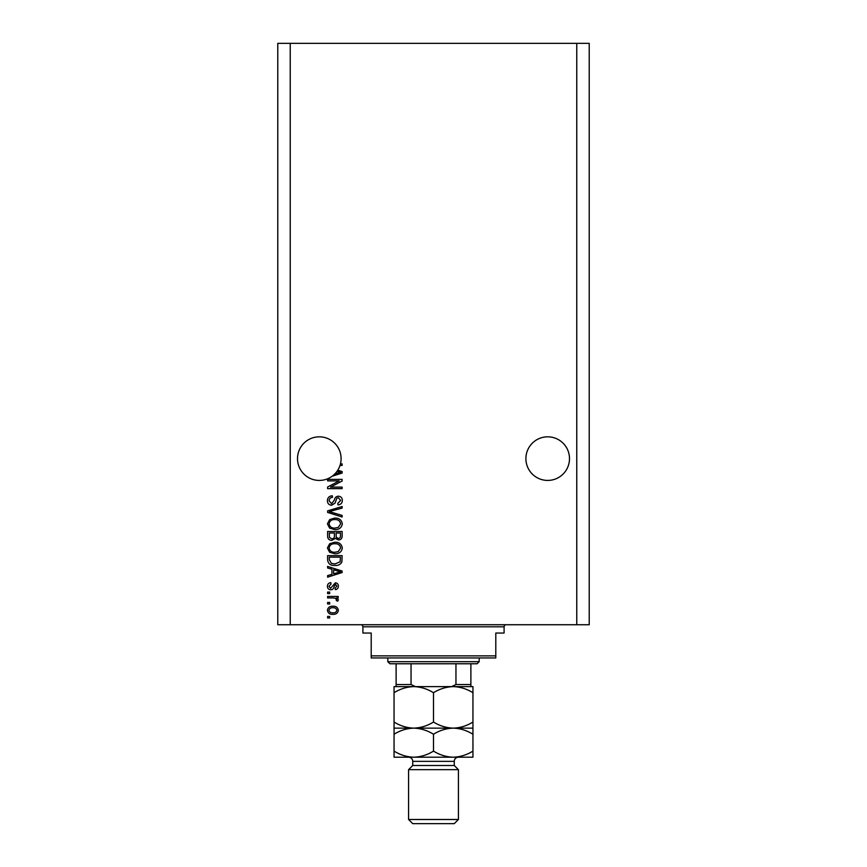 <?xml version="1.0" encoding="UTF-8"?>
<svg xmlns="http://www.w3.org/2000/svg" width="867" height="867" viewBox="0 0 867 867"><rect width="100%" height="100%" fill="white"/><g stroke="black" fill="none" stroke-linecap="round" stroke-linejoin="round"><path stroke-width="1.3" d="M569.5 458.621A21.805 21.805 0 0 0 547.706 436.827A21.805 21.805 0 0 0 525.901 458.621A21.805 21.805 0 0 0 547.706 480.426A21.805 21.805 0 0 0 569.5 458.621M341.099 458.621A21.805 21.805 0 0 0 319.294 436.827A21.805 21.805 0 0 0 309.421 478.064A21.805 21.805 0 0 0 334.738 474.021L340.623 472.309L337.003 471.355A21.805 21.805 0 0 0 340.016 465.416A21.805 21.805 148.7 0 0 340.449 463.91A21.805 21.805 0 0 0 341.099 458.621M337.783 470.185L342.14 471.572L342.14 473.046L332.148 476.232M340.449 463.91L342.14 463.91L342.14 465.416L340.016 465.416M339.17 480.903L327.607 480.903L327.607 479.386L342.14 479.386L342.14 480.99L330.555 487.124L342.14 487.124L342.14 488.641L327.607 488.641L327.607 487.016L339.17 480.903M331.649 505.244C328.907 504.984 327.498 503.456 327.412 500.671C327.607 497.615 329.243 495.989 332.321 495.805L332.516 497.322C330.381 497.517 329.254 498.677 329.113 500.801L331.606 503.738L334.359 500.107C334.738 497.745 336.071 496.433 338.347 496.184C340.904 496.412 342.227 497.81 342.324 500.4C342.194 503.174 340.742 504.659 337.989 504.876L337.794 503.359L340.633 500.454L338.314 497.701L336.84 498.167L335.117 503.012L331.649 505.244M342.14 517.014L327.607 512.43L327.607 510.869L342.14 506.523L342.14 508.084L329.308 511.573L342.14 515.442L342.14 517.014M327.412 523.841L329.698 519.561L334.684 518.087C339.008 517.913 341.555 519.832 342.324 523.852C341.576 527.786 339.084 529.704 334.857 529.596L329.633 528.122L327.412 523.841M327.412 547.998L329.698 543.717L334.684 542.243C339.008 542.07 341.555 543.988 342.324 548.009C341.576 551.954 339.084 553.872 334.857 553.764L329.633 552.279L327.412 547.998M331.942 569.251L327.607 567.983L327.607 566.411L342.14 571.05L342.14 572.523L327.607 577.162L327.607 575.601L331.942 574.322L331.942 569.251M329.677 617.943L327.607 617.943L327.607 616.426L329.677 616.426L329.677 617.943M576.772 624.739L589.224 624.739L589.224 43.35L576.772 43.35L576.772 624.739L277.776 624.739L277.776 43.35L290.228 43.35L290.228 624.739M576.772 43.35L290.228 43.35M333.004 614.356C329.85 614.551 327.986 613.197 327.412 610.292C327.975 607.431 329.796 606.076 332.895 606.239C335.984 606.076 337.816 607.42 338.368 610.292C337.827 613.121 336.038 614.475 333.004 614.356M329.677 603.974L327.607 603.974L327.607 602.457L329.677 602.457L329.677 603.974M333.08 597.927L327.607 597.927L327.607 596.42L338.173 596.42L338.173 597.927L336.494 597.927L338.368 599.715L337.794 601.134L336.288 600.571L336.472 599.552L335.247 598.197L333.08 597.927M329.677 593.592L327.607 593.592L327.607 592.074L329.677 592.074L329.677 593.592M330.826 589.809C328.636 589.647 327.498 588.455 327.412 586.244C327.531 584.109 328.658 582.917 330.815 582.635L330.999 584.152L328.929 586.341L330.565 588.303L335.356 582.83C337.328 583.025 338.336 584.141 338.368 586.179C338.325 588.194 337.317 589.343 335.345 589.625L335.161 588.119L336.851 586.233L335.562 584.336L334.077 586.515C333.828 588.541 332.744 589.647 330.826 589.809M334.955 565.457C330.652 565.728 328.203 563.875 327.607 559.93L327.607 555.649L342.14 555.649L341.869 562.054C340.352 564.569 338.043 565.696 334.955 565.457M331.877 540.358C329.048 540.239 327.628 538.775 327.607 535.958L327.607 531.482L342.14 531.482L342.14 535.99C342.129 538.429 340.904 539.762 338.488 539.978L335.442 538.353L331.877 540.358M336.851 610.26C336.309 608.406 334.987 607.572 332.895 607.745C330.76 607.561 329.438 608.428 328.929 610.335C329.482 612.178 330.804 613.023 332.895 612.839C335.03 613.023 336.342 612.156 336.851 610.26M337.87 571.115L333.643 569.738L333.643 573.824L340.623 571.787L337.87 571.115M340.438 557.156L329.308 557.156L329.308 559.746L331.422 563.377L334.976 563.951L340.157 561.762L340.438 557.156M340.633 548.02C340.005 544.942 338.011 543.522 334.662 543.75C331.53 543.663 329.688 545.072 329.113 547.987C329.72 551 331.649 552.42 334.9 552.246L338.184 551.618L340.633 548.02M340.438 532.999L336.103 532.999L336.233 537.15L338.249 538.472C339.94 538.266 340.666 537.269 340.438 535.47L340.438 532.999M334.402 532.999L329.308 532.999L329.482 537.453L331.866 538.851C333.676 538.689 334.521 537.659 334.402 535.784L334.402 532.999M340.633 523.863C340.005 520.785 338.011 519.366 334.662 519.593C331.53 519.496 329.688 520.915 329.113 523.831C329.72 526.833 331.649 528.252 334.9 528.09L338.184 527.461L340.633 523.863M334.738 474.021A21.805 21.805 0 0 0 337.003 471.355M360.824 624.739A2.081 2.081 0 0 1 362.905 626.808L362.905 633.04L371.206 633.04L371.206 655.875L495.794 655.875L495.794 633.04L504.095 633.04L504.095 626.808L362.905 626.808M506.176 624.739A2.081 2.081 0 0 0 504.095 626.808M495.794 655.875L495.794 657.955L371.206 657.955L371.206 655.875M479.18 661.694L477.099 663.764L389.901 663.764L387.82 661.694L479.18 661.694L479.18 657.955M387.82 661.694L387.82 657.955M470.879 663.764L470.879 685.96M470.879 686.61L396.121 686.61L396.121 684.529L396.121 686.61L394.052 686.61L394.052 692.711C400.186 688.897 406.764 686.859 413.776 686.61C420.701 686.837 427.279 688.875 433.5 692.711C439.645 688.897 446.212 686.859 453.224 686.61C460.149 686.837 466.728 688.875 472.948 692.711L472.948 686.61L453.224 686.61M411.045 663.764L411.045 684.529L415.401 686.61L451.599 686.61L455.955 684.529L470.879 684.529M455.955 663.764L455.955 684.529M396.121 663.764L396.121 684.529L411.045 684.529M454.265 765.507L412.735 765.507L408.585 769.668L458.415 769.668L454.265 765.507L454.265 761.356A4.151 4.151 0 0 1 458.415 757.205M458.415 819.499L454.265 823.65L412.735 823.65L408.585 819.499L458.415 819.499L458.415 769.668M412.735 765.507L412.735 761.356A4.151 4.151 0 0 0 408.585 757.205L394.052 757.205L394.052 734.241C400.186 730.426 406.764 728.388 413.776 728.139C406.851 727.901 400.272 725.874 394.052 722.038L394.052 692.711M408.585 819.499L408.585 769.668M472.948 728.139L453.224 728.139C460.149 728.367 466.728 730.404 472.948 734.241L472.948 722.038C466.814 725.852 460.236 727.879 453.224 728.139C446.299 727.901 439.721 725.874 433.5 722.038L433.5 692.711M472.948 722.038L472.948 692.711M433.5 722.038C427.355 725.852 420.788 727.879 413.776 728.139L394.052 728.139L394.052 734.241M394.052 722.038L394.052 728.139M453.224 728.139L413.776 728.139C420.701 728.367 427.279 730.404 433.5 734.241C439.645 730.426 446.212 728.388 453.224 728.139M413.776 757.205C420.788 756.956 427.355 754.919 433.5 751.104C439.721 754.94 446.299 756.978 453.224 757.205C460.236 756.956 466.814 754.919 472.948 751.104L472.948 757.205L413.776 757.205C406.851 756.978 400.272 754.94 394.052 751.104M433.5 751.104L433.5 734.241M472.948 751.104L472.948 734.241M454.265 761.356L412.735 761.356"/></g></svg>
